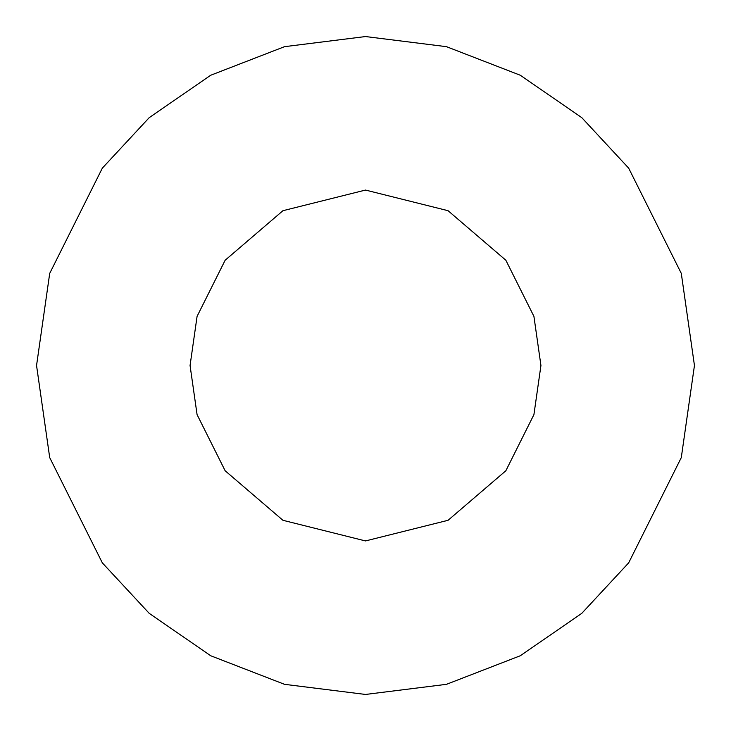 <?xml version="1.0" encoding="UTF-8"?>
<svg xmlns="http://www.w3.org/2000/svg" width="731" height="731" viewBox="0 0 731 731"><rect width="100%" height="100%" fill="white"/><g stroke="black" fill="none" stroke-linecap="round" stroke-linejoin="round"><path stroke-width="1.1" d="M190.06 365.5L197.078 414.623L225.148 470.764L282.943 520.298L365.5 540.94L448.057 520.298L505.852 470.764L533.922 414.623L540.94 365.5L533.922 316.377L505.852 260.236L448.057 210.702L365.5 190.06L282.943 210.702L225.148 260.236L197.078 316.377L190.06 365.5L197.078 316.377L225.148 260.236L282.943 210.702L365.5 190.06L448.057 210.702L505.852 260.236L533.922 316.377L540.94 365.5L533.922 414.623L505.852 470.764L448.057 520.298L365.5 540.94L282.943 520.298L225.148 470.764L197.078 414.623L190.06 365.5M36.55 365.5L49.708 273.394L102.34 168.13L149.206 117.664L210.702 75.247L284.523 46.674L365.5 36.55L446.477 46.674L520.298 75.247L581.794 117.664L628.66 168.13L681.292 273.394L694.45 365.5L681.292 457.606L628.66 562.87L581.794 613.336L520.298 655.753L446.477 684.326L365.5 694.45L284.523 684.326L210.702 655.753L149.206 613.336L102.34 562.87L49.708 457.606L36.55 365.5L49.708 457.606L102.34 562.87L149.206 613.336L210.702 655.753L284.523 684.326L365.5 694.45L446.477 684.326L520.298 655.753L581.794 613.336L628.66 562.87L681.292 457.606L694.45 365.5L681.292 273.394L628.66 168.13L581.794 117.664L520.298 75.247L446.477 46.674L365.5 36.55L284.523 46.674L210.702 75.247L149.206 117.664L102.34 168.13L49.708 273.394L36.55 365.5"/></g></svg>
